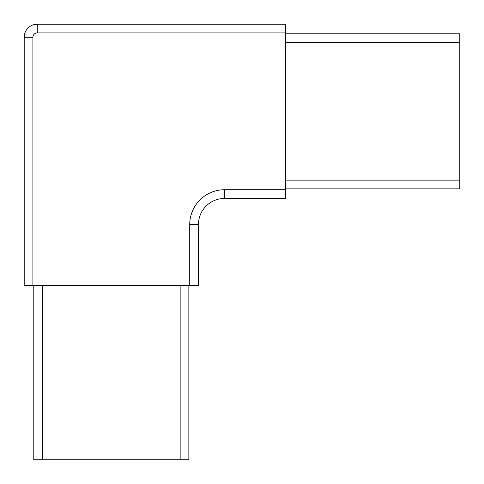 <?xml version="1.0" encoding="UTF-8"?>
<svg xmlns="http://www.w3.org/2000/svg" width="484" height="484" viewBox="0 0 484 484"><rect width="100%" height="100%" fill="white"/><g stroke="black" fill="none" stroke-linecap="round" stroke-linejoin="round"><path stroke-width="0.73" d="M188.857 285.56L188.857 459.8L33.783 459.8L33.783 285.56M285.56 189.728L285.56 198.44L224.576 198.44A26.136 26.136 0 0 0 198.44 224.576L198.44 285.56L189.728 285.56L189.728 224.576A34.848 34.848 0 0 1 224.576 189.728L285.56 189.728L285.56 32.912L37.268 32.912A4.356 4.356 0 0 0 32.912 37.268L32.912 285.56L189.728 285.56M285.56 180.145L459.8 180.145L459.8 188.857L285.56 188.857M32.912 285.56L24.2 285.56L24.2 37.268A13.068 13.068 0 0 1 37.268 24.2L285.56 24.2L285.56 32.912M459.8 180.145L459.8 42.495L285.56 42.495M285.56 33.783L459.8 33.783L459.8 42.495M224.576 189.728L224.576 198.44A26.136 26.136 0 0 0 198.44 224.576L189.728 224.576M42.495 285.56L42.495 459.8M180.145 459.8L180.145 285.56M32.912 37.268L24.2 37.268A13.068 13.068 0 0 1 37.268 24.2L37.268 32.912"/></g></svg>
